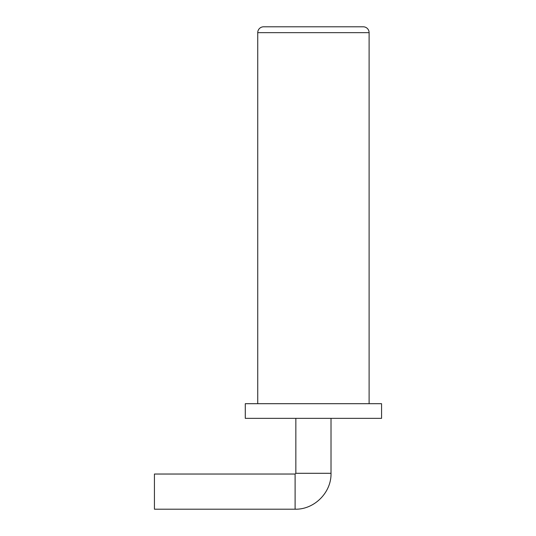 <?xml version="1.0" encoding="UTF-8"?>
<svg xmlns="http://www.w3.org/2000/svg" width="536" height="536" viewBox="0 0 536 536"><rect width="100%" height="100%" fill="white"/><g stroke="black" fill="none" stroke-linecap="round" stroke-linejoin="round"><path stroke-width="0.8" d="M154.435 491.613L154.435 509.2L295.108 509.2L295.108 474.032L154.435 474.032L154.435 491.613M245.287 418.348L381.565 418.348L381.565 403.695L245.287 403.695L245.287 418.348M369.11 403.695L369.11 32.663A5.863 5.863 0 0 0 363.247 26.8L263.605 26.8A5.863 5.863 0 0 0 257.742 32.663L369.11 32.663A5.863 5.863 0 0 0 363.247 26.8M257.742 403.695L257.742 32.663M331.014 418.348L331.014 473.301C331.509 492.477 314.297 509.696 295.108 509.2C314.297 509.696 331.509 492.477 331.014 473.301L295.845 473.301L295.108 474.032M295.845 473.301L295.845 418.348"/></g></svg>
